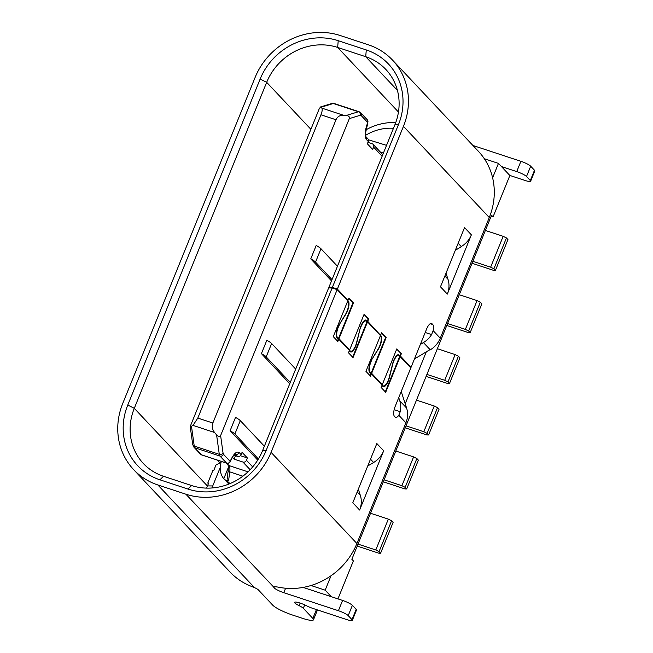 <?xml version="1.0" encoding="UTF-8"?>
<svg xmlns="http://www.w3.org/2000/svg" width="653" height="653" viewBox="0 0 653 653"><rect width="100%" height="100%" fill="white"/><g stroke="black" fill="none" stroke-linecap="round" stroke-linejoin="round"><path stroke-width="0.98" d="M336.556 336.899L338.989 338.646L353.493 302.91L348.939 298.07L348 300.38L347.502 300.217L348.261 301.025A8.456 2.971 108.3 0 1 346.033 313.922L339.046 324.998M338.483 338.483L352.995 302.747L353.493 302.91M367.949 142.362L372.153 143.75A2.816 2.588 136.7 0 1 373.614 147.154L372.675 149.464L367.353 143.815L368.292 141.505A2.816 2.588 -43.3 0 0 367.843 138.746L365.876 136.657L365.402 133.596L367.851 122.748L367.288 119.76A2.816 2.588 136.7 0 1 367.745 122.519C364.839 130.527 364.366 136.151 366.317 139.407A2.816 2.588 -43.3 0 0 365.892 136.673M401.228 391.514L406.59 408.052A22.545 20.733 -43.3 0 1 405.913 422.817L356.905 543.508L271.077 452.341L337.16 289.606L332.148 287.949L328.655 287.908L262.571 450.652A56.37 51.832 136.7 0 1 191.582 485.538L163.519 476.282A56.37 51.832 136.7 0 1 143.358 463.499A56.37 51.832 136.7 0 1 134.289 408.329L266.669 82.327A56.37 51.832 136.7 0 1 337.658 47.44L365.713 56.705A56.37 51.832 136.7 0 1 385.882 69.479A56.37 51.832 136.7 0 1 394.943 124.658L328.867 287.393L332.353 287.434L337.364 289.091L348 300.38M328.867 287.393L329.357 287.916M365.427 320.035L366.488 320.386A8.456 2.971 108.3 0 0 366.007 320.068A8.456 2.971 108.3 0 0 360.056 328.81L356.416 343.282A8.456 2.971 -71.7 0 1 350.669 351.224A8.456 2.971 -71.7 0 1 350.424 351.11M349.404 350.816L350.408 351.151L349.118 349.779L349.616 349.943L364.129 314.207L368.692 319.048L367.745 321.358L380.919 335.715A8.456 2.971 108.3 0 1 378.699 348.612L371.704 359.689M266.195 356.881A14.097 2.473 22.1 0 0 261.412 353.632L266.84 340.27A14.097 2.473 22.1 0 1 271.624 343.511L266.195 356.881L290.267 382.454M506.426 237.953L493.905 268.807L495.423 270.415L507.944 239.569L506.426 237.953L503.161 236.321L485.375 230.452L491.538 215.278L493.056 216.894L509.862 175.502L498.468 163.397L484.314 158.728A67.643 62.198 136.7 0 0 478.404 151.3L392.567 60.141A67.643 62.198 136.7 0 1 403.448 126.347L337.364 289.091M242.851 476.192L229.758 471.866A11.272 3.967 108.3 0 0 228.942 465.548A2.816 2.588 136.7 0 1 227.938 464.912C227.546 465.05 228.615 463.312 228.207 470.503L227.244 477.751L228.542 480.992L224.91 479.792A25.369 23.32 136.7 0 1 223.791 478.698L228.395 467.36M221.065 462.218L215.955 465.075L213.76 470.47L212.886 470.462L207.768 483.057L208.642 483.065L207.499 485.897A54.681 50.273 136.7 0 0 206.65 488.118M221.269 461.41C219.441 468.911 220.281 474.666 223.775 478.673L228.852 484.069M380.699 336.271A8.456 2.971 -71.7 0 1 378.634 348.245L371.867 359.419A8.456 2.971 108.3 0 0 369.647 372.316L370.937 373.687L370.104 375.744M224.91 479.792L230.142 483.538M495.423 270.415L493.676 270.399L472.054 263.265M337.16 289.606L347.788 300.894L333.283 336.638L337.838 341.478L338.776 339.16L338.278 338.997L337.438 341.054M395.8 451.035L413.594 456.904L401.897 485.701L384.111 479.833L406.035 425.846L423.821 431.715L434.261 406.003L437.526 407.635L427.086 433.347L428.605 434.963L426.858 434.939L405.235 427.805M303.147 587.414L342.588 600.434A8.456 1.486 22.1 0 1 352.383 605.331L356.179 609.363A8.456 1.486 22.1 0 1 356.497 610.065L352.326 620.35A8.456 1.486 22.1 0 1 346.767 619.591L312.877 608.408A8.456 1.486 22.1 0 1 306.51 605.747A8.456 1.486 -157.9 0 0 294.593 602.335A8.456 1.486 -157.9 0 0 299.115 605.666A8.456 1.486 -157.9 0 1 303.319 608.294L312.836 618.407A16.913 2.963 -157.9 0 1 313.473 619.803L317.489 609.926M398.738 397.653L399.758 400.787A22.545 20.733 -43.3 0 1 400.265 411.7L398.795 415.251A8.456 2.971 -71.7 0 1 395.669 417.422A8.456 2.971 -71.7 0 1 395.187 417.104L394.428 416.304A8.456 2.971 -71.7 0 1 395.277 406.166L410.835 367.859L399.701 356.399L385.294 391.882M399.701 356.399L397.318 355.061L398.689 355.518A8.456 2.971 -71.7 0 1 398.926 355.632M381.972 385.401L382.862 386.356A8.456 2.971 108.3 0 0 383.344 386.674A8.456 2.971 108.3 0 0 389.294 377.932L392.935 363.452A8.456 2.971 -71.7 0 1 398.689 355.518M413.594 456.904L416.859 458.545L405.162 487.334L406.68 488.95L404.942 488.934L383.311 481.792M406.68 488.95L418.377 460.153L416.859 458.545M271.077 452.341A67.643 62.198 136.7 0 1 185.893 494.207L157.83 484.95A67.643 62.198 136.7 0 1 133.628 469.613A67.643 62.198 136.7 0 1 122.756 403.407L255.127 77.405A67.643 62.198 136.7 0 1 340.311 35.548L368.374 44.804A67.643 62.198 136.7 0 1 392.567 60.141M348.033 301.58A8.456 2.971 -71.7 0 1 345.968 313.554L339.209 324.729A8.456 2.971 108.3 0 0 336.989 337.625L338.278 338.997M369.223 371.59L371.647 373.336L386.16 337.601L381.605 332.761L380.658 335.079M371.149 373.173L385.662 337.438L386.16 337.601M414.459 358.93L430.074 349.616L423.234 342.352M410.043 367.01L411.047 367.345L426.597 329.039A8.456 2.971 -71.7 0 1 431.527 323.431A8.456 2.971 -71.7 0 1 432.008 323.749L432.768 324.549A8.456 2.971 -71.7 0 1 433.151 330.638L431.584 334.573A22.545 20.733 136.7 0 1 423.381 342.613L420.352 344.425M370.496 459.173L373.622 462.487A22.545 20.733 -43.3 0 0 383.678 450.807L359.623 510.034A22.545 20.733 -43.3 0 0 360.309 495.268L357.183 491.954M163.519 476.282L159.92 479.808A62.011 57.015 -43.3 0 1 127.759 405.056L260.139 79.062L266.669 82.327L310.893 129.302M447.966 381.923L444.701 380.291L455.141 354.587L458.406 356.22L447.966 381.923L449.484 383.54L447.738 383.523L426.115 376.389M430.213 349.877A22.545 20.733 136.7 0 0 440.269 338.205L489.277 217.514L403.448 126.347M498.468 163.397L492.615 177.82A67.643 62.198 136.7 0 1 489.277 217.514M338.776 339.16L349.412 350.457L348.473 352.767L353.028 357.607L367.541 321.872L380.454 335.593L365.941 371.328L370.496 376.169L371.443 373.851L370.937 373.687M480.33 302.225L468.634 331.022L470.16 332.638L481.849 303.841L480.33 302.225L477.065 300.592L459.279 294.723L472.845 261.298L490.64 267.175L493.905 268.807M455.141 354.587L437.355 348.718L447.583 323.521L465.369 329.39L468.634 331.022M434.261 406.003L416.475 400.134L426.915 374.422L444.701 380.291M391.596 520.759L379.067 551.614L380.585 553.222L393.114 522.376L391.596 520.759L388.331 519.127L370.537 513.258L384.111 479.833M337.936 598.899L353.371 560.886L351.853 559.278L358.015 544.104L375.801 549.973L379.067 551.614M470.16 332.638L468.413 332.614L446.791 325.48M332.148 287.949L266.065 450.692L262.571 450.652M159.92 479.808L187.974 489.064A62.011 57.015 -43.3 0 0 266.065 450.692M332.353 287.434L398.436 124.69A62.011 57.015 -43.3 0 0 366.284 49.946L338.221 40.69A62.011 57.015 -43.3 0 0 260.139 79.062M252.695 466.911L246.459 460.292L247.397 457.982L242.083 452.333L241.145 454.643A2.816 2.588 136.7 0 1 237.594 456.39L235.056 454.104M247.397 457.982L240.435 455.68M337.454 266.244L320.974 248.744A14.097 2.473 22.1 0 0 316.191 245.495L310.763 258.866A14.097 2.473 22.1 0 1 315.546 262.114L332.026 279.615M338.989 338.646L349.616 349.943M356.905 543.508A67.643 62.198 136.7 0 1 331.022 575.758A67.643 62.198 136.7 0 1 311.016 585.512L325.17 590.181L331.022 575.758M234.974 453.868L235.415 453.908C235.047 454.847 234.941 451.949 230.256 461.606A2.816 0.498 -157.9 0 0 230.15 461.369L223.506 454.317L223.065 453.166L220.616 435.584C219.743 437.094 218.404 436.873 216.592 434.931L214.6 432.515C212.266 429.47 211.686 426.303 212.845 423.03L335.985 119.752C337.43 116.634 339.911 115.124 343.429 115.238L346.31 115.459L358.399 111.761L333.34 103.492A8.456 2.971 -71.7 0 1 334.107 103.484L331.887 103.476L320.615 106.921L319.26 108.692L190.545 425.666L190.268 426.907L193.01 425.397L197.81 418.067L320.958 114.797C322.198 111.606 322.492 109.377 321.847 108.12L320.615 106.921M367.541 321.872L367.043 321.709L352.636 357.191M398.093 354.726L400.411 356.048L411.047 367.345M437.526 407.635L439.045 409.251L428.605 434.963M342.588 600.434L338.417 610.718A8.456 1.486 22.1 0 1 348.212 615.616L352.383 605.331M207.768 483.057L208.38 483.71M373.622 462.487L367.721 466.005M503.161 236.321L490.64 267.175M472.919 145.48L520.898 161.307A8.456 1.486 22.1 0 1 530.693 166.213L534.489 170.245A8.456 1.486 22.1 0 1 534.807 170.947L530.636 181.232A8.456 1.486 22.1 0 1 525.077 180.473L509.789 175.42M501.431 166.548L516.719 171.592A8.456 1.486 22.1 0 1 526.514 176.498L530.318 180.53A8.456 1.486 22.1 0 1 530.636 181.232M396.689 349.151L401.35 353.738L396.795 348.898L382.283 384.633L381.785 384.47L383.074 385.841L382.07 385.507M349.306 350.71L350.204 351.665A8.456 2.971 108.3 0 0 350.685 351.975A8.456 2.971 108.3 0 0 356.636 343.241L360.081 328.696M365.509 135.383A46.224 42.502 136.7 0 1 393.465 128.306M365.762 129.931A54.681 50.273 136.7 0 1 395.742 122.576M358.326 489.154L360.309 495.268M400.411 356.048L401.35 353.738M399.914 355.885L400.852 353.575M399.146 355.077A8.456 2.971 108.3 0 0 398.665 354.759A8.456 2.971 108.3 0 0 392.714 363.501L389.074 377.981A8.456 2.971 -71.7 0 1 383.327 385.915A8.456 2.971 -71.7 0 1 383.082 385.801M477.065 300.592L465.369 329.39M348.833 298.323L352.995 302.747M246.459 460.292A2.816 2.588 136.7 0 1 242.908 462.038L234.141 459.141L235.537 455.712M232.403 457.296L234.141 459.141M233.921 455.182L237.594 456.39M295.695 369.084L271.624 343.511M380.585 553.222L378.838 553.205L357.215 546.071M388.331 519.127L375.801 549.973M458.406 356.22L459.924 357.828L449.484 383.54M447.321 294.079L440.481 286.814L464.536 227.587L471.368 234.851L447.321 294.079A22.545 20.733 -43.3 0 0 447.999 279.304L444.881 275.99M311.016 585.512A67.643 62.198 136.7 0 1 279.435 587.365C274.946 586.476 273.134 586.614 273.999 587.79A8.456 1.486 -157.9 0 0 283.794 592.695L338.417 610.718M337.209 337.07A8.456 2.971 -71.7 0 1 339.274 325.096M157.83 484.95L254.499 587.627A5.64 0.988 22.1 0 1 258.319 589.847L272.75 605.176A16.913 2.963 -157.9 0 0 292.34 614.979L302.363 618.285A16.913 2.963 -157.9 0 0 313.473 619.803M356.179 609.363L352.008 619.648A8.456 1.486 22.1 0 1 352.326 620.35M352.008 619.648L348.212 615.616M493.056 216.894L491.138 216.265M371.443 373.851L382.07 385.148L381.132 387.458L385.694 392.298L400.199 356.562M371.647 373.336L382.283 384.633M381.499 333.014L385.662 337.438M416.475 400.134L406.035 425.846M211.964 487.979A46.224 42.502 136.7 0 1 212.731 485.954L220.339 467.23M405.162 487.334L401.897 485.701M264.375 446.211L240.304 420.646A14.097 2.473 22.1 0 0 235.521 417.398L230.093 430.768A14.097 2.473 -157.9 0 1 234.876 434.008L258.392 458.994M459.279 294.723L447.583 323.521M437.355 348.718L426.915 374.422M310.763 258.866L331.504 280.896M446.015 273.191L447.999 279.304M220.616 435.584L349.322 118.609C349.771 116.879 348.767 115.826 346.31 115.459M405.211 403.783L426.287 351.877M331.324 596.711L325.17 590.181M370.537 513.258L358.015 544.104M485.375 230.452L472.845 261.298M359.623 510.034L352.791 502.777L376.838 443.55L383.678 450.807M261.412 353.632L289.744 383.735M369.876 371.761A8.456 2.971 -71.7 0 1 371.932 359.787M366.488 320.386L367.745 321.358M367.247 321.194L368.186 318.884L368.692 319.048M427.086 433.347L423.821 431.715M492.615 177.82A67.643 62.198 -43.3 0 0 484.314 158.728M461.312 246.524A22.545 20.733 -43.3 0 0 471.368 234.851M360.293 328.761A8.456 2.971 -71.7 0 1 366.023 320.827L364.652 320.37L367.043 321.709M230.093 430.768L257.706 460.096M458.169 243.251L461.393 246.671L455.312 250.295M273.729 587.112L185.893 494.207M386.543 145.358L368.414 139.775M364.031 314.46L368.186 318.884M254.499 587.627L251.813 586.525A67.643 62.198 136.7 0 1 230.101 572.077L133.628 469.613M347.755 300.862L348.261 301.025M248.009 471.841L228.942 465.548L226.746 463.214L201.704 454.953A2.816 0.988 -71.7 0 1 201.548 454.847A2.816 2.588 136.7 0 1 200.536 454.21L201.704 454.953A2.816 0.988 -71.7 0 0 201.899 454.961M380.413 335.552L380.919 335.715M228.542 480.992L229.758 471.866A2.816 1.249 -172.4 0 1 228.207 470.527M380.291 151.961L383.433 152.998M349.322 118.609L360.276 115.263L361.101 115.467L367.745 122.519A2.816 0.498 22.1 0 1 367.843 122.756M241.145 454.643L239.169 452.545C236.541 450.929 233.537 453.876 230.15 461.369A2.816 2.588 136.7 0 1 226.599 463.116L201.548 454.847L194.904 447.795A8.456 2.971 -71.7 0 1 194.235 446.072A2.816 2.147 172.1 0 1 192.717 444.481M127.759 405.056L134.289 408.329L207.442 486.02M320.974 248.744L315.546 262.114M321.26 107.19L333.34 103.492A2.816 2.563 -107 0 0 331.887 103.476M343.429 115.238L321.847 108.12M526.514 176.498L530.693 166.213M520.898 161.307L516.719 171.592M335.985 119.752L320.958 114.797M212.845 423.03L197.81 418.067M534.489 170.245L530.318 180.53M250.148 469.727L242.908 462.038M398.436 124.69L394.943 124.658M223.506 454.317A2.816 2.588 136.7 0 1 219.963 456.063L194.904 447.795A2.816 2.588 136.7 0 1 193.876 447.125M223.065 453.166A2.816 2.147 172.1 0 1 219.294 454.333L194.235 446.072L191.533 426.662M239.169 452.545A2.816 2.588 136.7 0 1 235.619 454.292A11.272 3.967 108.3 0 0 235.243 453.99M285.606 588.231L283.794 592.695M274.391 586.827L273.999 587.79M360.276 115.263A2.816 2.563 -107 0 0 358.399 111.761A8.456 2.971 -71.7 0 1 359.158 111.753L334.107 103.484M212.731 485.954L207.499 485.897M406.59 408.052L399.758 400.787M405.913 422.817L398.795 415.251M219.89 462.879L217.261 460.087M234.876 434.008L240.304 420.646M187.974 489.064L191.582 485.538M338.221 40.69L337.658 47.44L398.461 112.03M430.956 323.398L432.008 323.749M430.205 323.708L432.768 324.549M226.599 463.116L219.963 456.063A8.456 2.971 -71.7 0 1 219.294 454.333L216.592 434.931M300.16 603.094L299.115 605.666M400.265 411.7L394.159 409.692M373.614 147.154L382.136 156.206M366.317 139.407L368.292 141.505M397.424 90.375L365.713 56.705L366.284 49.946M440.269 338.205L433.151 330.638M425.209 332.475L431.584 334.573M304.706 604.882L303.319 608.294M316.419 609.576L312.836 618.407M361.101 115.467A2.816 2.588 -43.3 0 0 360.676 112.732L367.288 119.76M214.6 432.515L193.01 425.397M227.938 464.912L226.158 463.018M230.256 461.606C229.807 462.871 228.664 463.418 226.836 463.246M190.268 426.907L192.717 444.464L193.9 447.158L200.536 454.21M359.158 111.753L360.652 112.708M373.157 144.395L382.78 154.614"/></g></svg>
